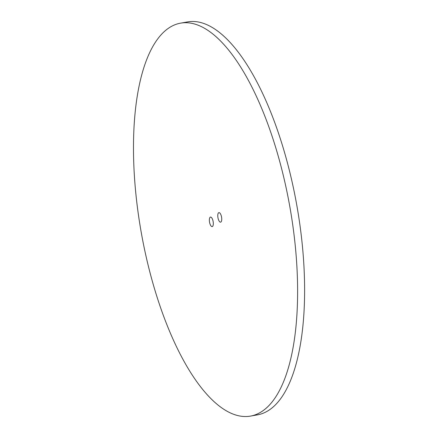 <?xml version="1.0" encoding="UTF-8"?>
<svg xmlns="http://www.w3.org/2000/svg" width="438" height="438" viewBox="0 0 438 438"><rect width="100%" height="100%" fill="white"/><g stroke="black" fill="none" stroke-linecap="round" stroke-linejoin="round"><path stroke-width="0.66" d="M220.812 222.088A4.834 1.829 79.9 0 1 220.604 222.159A4.834 1.829 79.9 0 1 217.96 217.719A4.834 1.829 79.9 0 1 218.912 212.638A4.834 1.829 79.9 0 1 221.502 216.794A4.834 1.829 79.9 0 1 220.812 222.088M212.392 226.534A4.834 1.829 79.9 0 1 212.184 226.605A4.834 1.829 79.9 0 1 209.539 222.165A4.834 1.829 79.9 0 1 210.492 217.084A4.834 1.829 79.9 0 1 213.082 221.239A4.834 1.829 79.9 0 1 212.392 226.534M259.148 413.089A199.558 75.402 -100.1 0 0 287.547 194.625A199.558 75.402 -100.1 0 0 180.609 23.143A199.558 75.402 -100.1 0 0 141.31 232.824A199.558 75.402 -100.1 0 0 250.481 416.1A199.558 75.402 -100.1 0 0 259.148 413.089M250.481 416.1L257.478 414.857A199.558 75.402 -100.1 0 0 266.145 411.846A199.558 75.402 -100.1 0 0 294.544 193.377A199.558 75.402 -100.1 0 0 187.606 21.9L180.609 23.143"/></g></svg>
